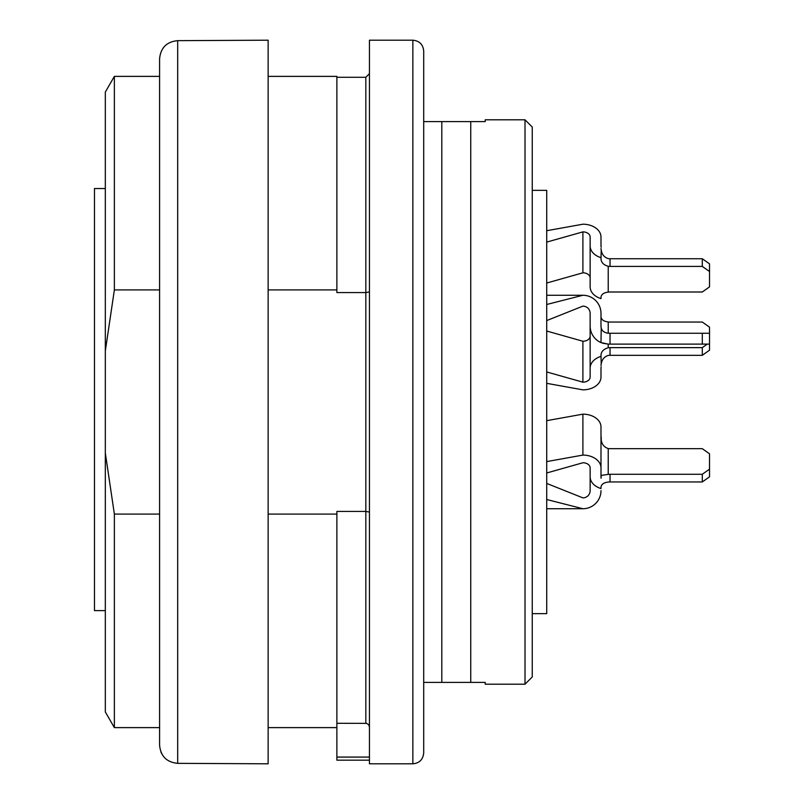 <?xml version="1.0" encoding="UTF-8"?>
<svg xmlns="http://www.w3.org/2000/svg" width="804" height="804" viewBox="0 0 804 804"><rect width="100%" height="100%" fill="white"/><g stroke="black" fill="none" stroke-linecap="round" stroke-linejoin="round"><path stroke-width="1.21" d="M369.438 760.182L336.876 760.182L336.876 514.088L268.134 514.088M369.438 291.942L365.82 292.566L336.876 292.566L336.876 289.912L268.134 289.912M336.876 289.912L336.876 76.38L268.134 76.38M159.594 289.912L114.369 289.912L105.324 350.956L105.324 453.044L114.369 514.088L114.369 727.62L159.594 727.62L159.594 745.238L159.594 58.762L159.594 76.38L114.369 76.38L114.369 289.912M159.594 514.088L114.369 514.088M412.854 763.8L369.438 763.8L369.438 40.2L412.854 40.2C419.447 40.843 423.065 44.461 423.708 51.054L423.708 752.946C423.004 759.599 419.386 763.217 412.854 763.8L412.854 40.2M336.876 514.088L336.876 511.434L365.82 511.434L365.82 77.284L369.438 73.666M369.438 726.947L368.634 724.645L366.574 723.369L336.876 723.288M423.708 682.395L441.798 682.395L441.798 121.605L423.708 121.605M525.012 684.204L525.012 119.796L485.214 119.796L485.214 121.605L470.742 121.605L470.742 682.395L485.214 682.395L485.214 684.204L525.012 684.204L532.248 676.968L532.248 127.032L525.012 119.796M470.742 121.605L441.798 121.605M441.798 682.395L470.742 682.395M114.369 727.62L105.324 711.952L105.324 453.044M105.324 350.956L105.324 92.048L114.369 76.38M369.438 757.077L336.876 757.077M369.438 512.058L365.82 511.434L365.82 723.288M105.324 610.618L94.47 610.618L94.47 188.538L105.324 188.538M532.248 190.347L546.72 190.347L546.72 613.653L532.248 613.653M177.684 763.348L268.134 763.8L268.134 40.2L177.684 40.652L177.684 763.348C166.699 762.272 160.669 756.232 159.594 745.238M159.594 58.762C160.659 47.778 166.689 41.738 177.684 40.652M160.941 752.052L161.715 753.72M702.294 258.737L709.53 263.853L709.53 271.531L702.294 266.415L702.294 258.737L610.035 258.737L610.035 266.415A9.045 6.392 0 0 1 608.226 266.285C603.714 265.049 601.302 262.596 600.99 258.948L601.221 249.943C601.824 254.365 604.156 257.25 608.226 258.617A9.045 6.392 180 0 0 610.035 258.737M590.136 277.933A7.236 5.115 0 0 0 582.9 272.807L582.9 231.884A7.236 5.115 180 0 1 590.136 236.999L590.136 286.887A18.09 12.794 180 0 0 600.99 298.606L600.99 297.329C601.312 294.375 603.724 292.646 608.226 292.123A9.045 6.392 0 0 1 610.035 292.003L702.294 292.003L709.53 286.887L709.53 271.531M600.99 248.506A9.045 6.392 180 0 0 601.221 249.943M702.294 266.415L610.035 266.415M601.221 247.23A7.236 5.115 180 0 1 600.99 245.954L600.99 236.999A18.09 12.794 0 0 0 582.9 224.205L546.72 230.718M546.72 242.094L582.9 231.884M546.72 283.028L582.9 272.807M590.136 245.954A18.09 12.794 0 0 0 600.99 257.672M608.226 321.932L608.226 333.258C604.166 332.655 601.834 330.846 601.221 327.831C601.824 330.836 604.156 332.645 608.226 333.258L709.53 333.258L709.53 327.168L702.294 322.052L610.035 322.052A9.045 6.392 180 0 1 608.226 321.932C603.714 321.409 601.302 319.68 600.99 316.726M709.53 333.258L709.53 350.202L702.294 355.318L702.294 347.64L707.279 344.112M702.294 355.318L610.035 355.318A9.045 6.392 0 0 0 608.226 355.438C604.166 356.795 601.834 359.679 601.221 364.111A9.045 6.392 0 0 0 600.99 365.549M601.221 364.111L600.99 355.107C601.312 351.448 603.724 349.006 608.226 347.77A9.045 6.392 180 0 1 610.035 347.64L702.294 347.64M546.72 383.337L582.9 389.85A18.09 12.794 180 0 0 600.99 377.056L600.99 368.101A7.236 5.115 0 0 1 601.221 366.825M600.99 356.383A18.09 12.794 180 0 0 590.136 368.101L590.136 377.056A7.236 5.115 0 0 1 582.9 382.171L582.9 341.248A7.236 5.115 180 0 0 590.136 336.122M590.136 368.101L590.136 327.168A18.09 12.794 0 0 1 590.146 326.695M546.72 331.027L582.9 341.248M546.72 371.961L582.9 382.171M702.294 474.27L709.53 469.154L709.53 476.832L702.294 481.948L702.294 474.27L610.035 474.27L610.035 481.948A9.045 6.392 0 0 0 608.226 482.068C603.714 482.591 601.302 484.32 600.99 487.274L600.99 488.551A18.09 12.794 180 0 1 590.136 476.832L590.136 467.878A7.236 5.115 0 0 0 582.9 462.752L546.72 472.973M709.53 469.154L709.53 453.798L702.294 448.682L610.035 448.682A9.045 6.392 180 0 1 608.226 448.562C604.166 447.205 601.834 444.321 601.221 439.888L601.221 437.175A7.236 5.115 180 0 1 600.99 435.899M600.99 478.109L601.221 475.395L608.226 474.4A9.045 6.392 180 0 1 610.035 474.27M702.294 481.948L610.035 481.948M582.9 414.15A18.09 12.794 0 0 1 600.99 426.944L600.99 467.878A18.09 12.794 180 0 0 582.9 455.084L582.9 414.15L546.72 420.663M601.221 478.109A7.236 5.115 0 0 1 600.99 476.832L600.99 467.878M546.72 461.596L582.9 455.084M546.72 499.515L582.9 508.731A18.09 18.09 0 0 0 600.99 490.641M590.146 477.305A18.09 18.09 0 0 0 590.136 477.978L590.136 490.641A7.236 7.236 0 0 1 582.9 497.877L546.72 483.425M709.53 344.112L608.226 344.112L601 342.604A18.09 18.09 0 0 1 590.136 326.022L590.136 313.359A7.236 7.236 0 0 0 582.9 306.123L546.72 320.575M600.99 342.604L601.221 327.831A7.236 7.236 0 0 1 600.99 326.022L600.99 313.359A18.09 18.09 0 0 0 582.9 295.269L546.72 304.485M602.538 343.197L608.226 344.112L608.226 347.77M702.294 344.112L702.294 333.258M608.226 266.285L608.226 292.123M610.035 347.64L610.035 355.318M608.226 448.562L608.226 474.4M610.035 333.258L610.035 344.112M268.134 727.62L336.876 727.62M336.876 77.284L365.82 77.284M546.72 508.731L582.9 508.731M546.72 295.269L582.9 295.269"/></g></svg>

